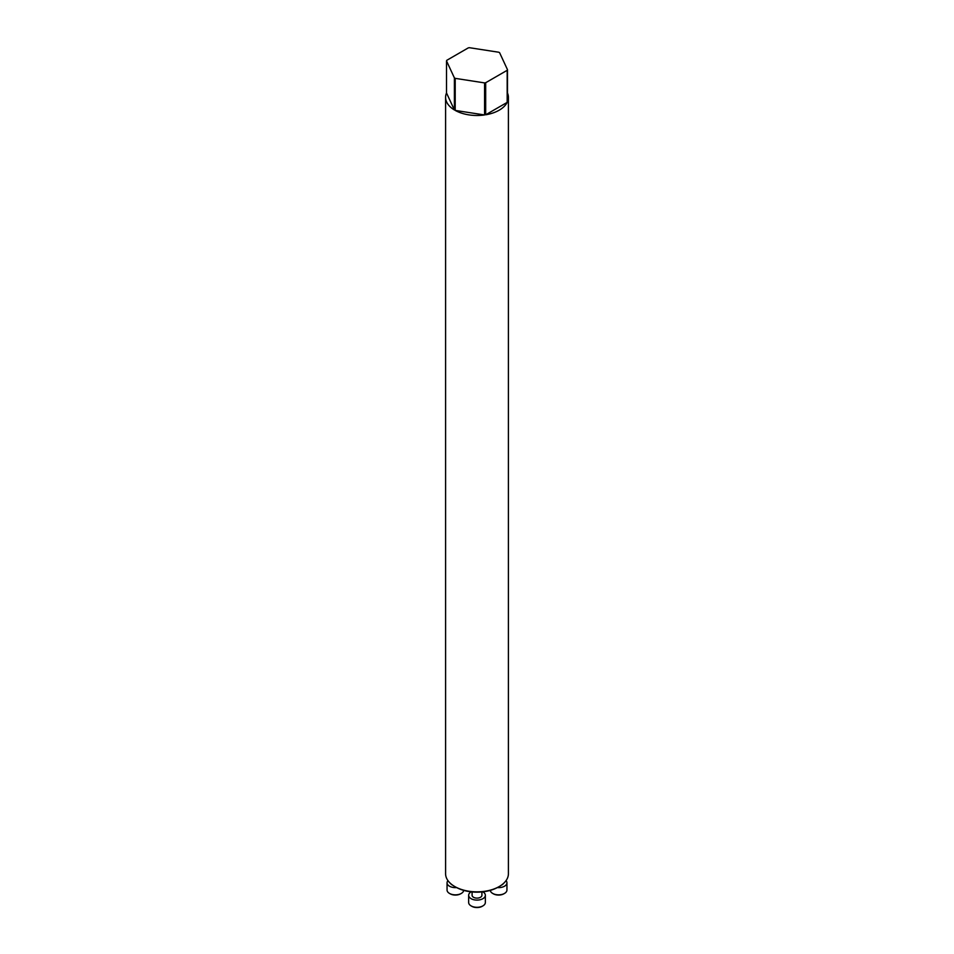 <?xml version="1.0" encoding="UTF-8"?>
<svg xmlns="http://www.w3.org/2000/svg" width="954" height="954" viewBox="0 0 954 954"><rect width="100%" height="100%" fill="white"/><g stroke="black" fill="none" stroke-linecap="round" stroke-linejoin="round"><path stroke-width="1.43" d="M499.216 886.54L498.274 887.077A30.087 17.375 180 0 1 455.726 887.077L454.784 886.54A31.41 18.138 0 0 0 499.216 886.54A31.41 18.138 0 0 0 508.41 873.709L508.41 97.356A31.41 18.138 180 0 1 507.48 101.732L507.48 69.678A31.41 18.138 0 0 1 507.182 70.31L485.681 82.724L485.681 114.79L507.182 102.376L507.182 70.31M507.182 102.376A31.41 18.138 180 0 1 485.681 114.79M484.572 114.957A31.41 18.138 180 0 1 455.201 110.414L484.572 114.957L484.572 82.903A31.41 18.138 0 0 0 485.681 82.724M454.39 109.948A31.41 18.138 180 0 1 445.59 97.356A31.41 18.138 180 0 1 446.52 92.991L454.39 109.948L454.39 77.882A31.41 18.138 0 0 0 454.784 78.121A31.41 18.138 0 0 0 455.201 78.359L455.201 110.414M445.59 97.356L445.59 873.709A31.41 18.138 0 0 0 454.784 886.54L455.726 887.077M507.48 69.678L499.61 52.709A31.41 18.138 0 0 0 498.799 52.243L469.428 47.7A31.41 18.138 0 0 0 468.319 47.867L446.818 60.293A31.41 18.138 0 0 0 446.52 60.925L446.52 92.991M507.48 92.991A31.41 18.138 180 0 1 508.41 97.356M452.601 885.133A4.913 2.838 180 0 1 451.934 884.811A4.913 2.838 180 0 1 450.717 883.642M460.937 893.636A7.358 4.245 180 0 1 460.615 893.826A7.358 4.245 180 0 1 450.205 893.826A7.358 4.245 180 0 1 449.871 893.636M447.963 880.637A8.348 4.818 0 0 0 447.056 882.808A8.348 4.818 0 0 0 456.62 887.578M447.056 882.808L447.056 890.022A8.348 4.818 0 0 0 449.501 893.433A8.348 4.818 0 0 0 461.307 893.433A8.348 4.818 0 0 0 463.727 890.38M481.913 891.93L481.913 895.281A4.913 2.838 180 0 1 478.884 897.893A4.913 2.838 180 0 1 473.53 897.285A4.913 2.838 180 0 1 472.087 895.281L472.087 891.93M482.533 906.097A7.358 4.245 180 0 1 482.211 906.3A7.358 4.245 180 0 1 471.789 906.3A7.358 4.245 180 0 1 471.467 906.097M471.169 891.835A8.348 4.818 0 0 0 468.652 895.281A8.348 4.818 0 0 0 477 900.099A8.348 4.818 0 0 0 485.347 895.281A8.348 4.818 0 0 0 482.903 891.871A8.348 4.818 0 0 0 482.831 891.835M468.652 895.281L468.652 902.496A8.348 4.818 0 0 0 471.097 905.895A8.348 4.818 0 0 0 482.903 905.895A8.348 4.818 0 0 0 485.347 902.496L485.347 895.281M503.283 883.642A4.913 2.838 180 0 1 501.399 885.133M504.129 893.636A7.358 4.245 180 0 1 503.795 893.826A7.358 4.245 180 0 1 493.385 893.826A7.358 4.245 180 0 1 493.063 893.636M497.38 887.578A8.348 4.818 0 0 0 506.944 882.808A8.348 4.818 0 0 0 506.037 880.637M490.273 890.38A8.348 4.818 0 0 0 492.693 893.433A8.348 4.818 0 0 0 504.499 893.433A8.348 4.818 0 0 0 506.944 890.022L506.944 882.808M454.39 77.882L446.52 60.925M484.572 82.903L455.201 78.359M460.615 893.826L461.307 893.433M450.205 893.826L449.501 893.433M482.211 906.3L482.903 905.895M471.789 906.3L471.097 905.895M503.795 893.826L504.499 893.433M493.385 893.826L492.693 893.433"/></g></svg>

